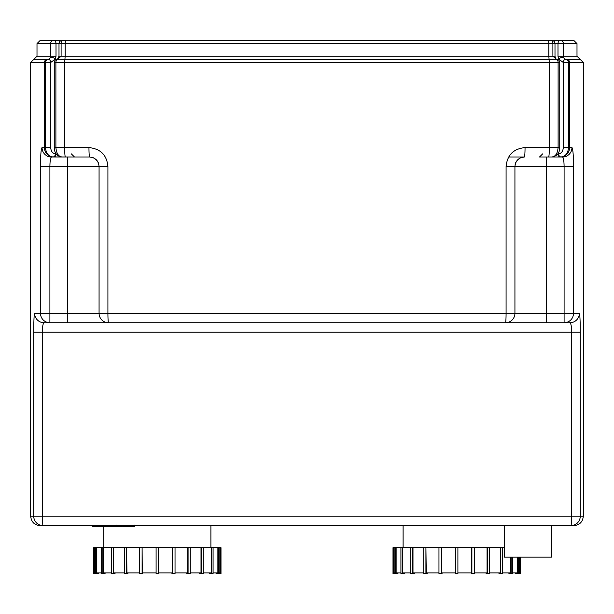<?xml version="1.0" encoding="UTF-8"?>
<svg xmlns="http://www.w3.org/2000/svg" width="614" height="614" viewBox="0 0 614 614"><rect width="100%" height="100%" fill="white"/><g stroke="black" fill="none" stroke-linecap="round" stroke-linejoin="round"><path stroke-width="0.92" d="M442.049 572.9L442.049 573.53L438.964 573.53L438.964 547.696L441.397 547.696L441.397 573.53M455.388 572.9L441.558 572.9L441.397 547.696M427.19 572.9L427.19 573.53L423.744 573.53L423.744 547.696L425.924 547.696L425.924 573.53M438.964 572.9L426.239 572.9L425.924 547.696M414.335 572.9L414.335 573.53L410.766 573.53L410.766 547.696L412.547 547.696L412.547 573.53M423.744 572.9L412.992 572.9L412.992 547.696L412.547 547.696M404.357 572.9L404.357 573.53L400.919 573.53L400.919 547.696L402.178 547.696L402.178 573.53M410.766 572.9L402.723 572.9L402.723 547.696L402.178 547.696M397.949 572.9L397.949 573.53L394.863 573.53L394.863 547.696L395.516 547.696L395.516 573.53M400.919 572.9L396.122 572.9L396.122 547.696L395.516 547.696M394.863 572.9L393.651 572.9L393.651 547.696L393.006 547.696L393.006 573.53L394.863 573.53M393.021 547.696L393.021 573.53M515.346 572.9L515.346 573.53L520.288 573.53L520.281 557.151L520.288 573.53M518.439 572.9L519.644 572.9L519.644 557.151M517.786 573.53L517.786 557.151M518.439 557.151L518.439 573.53M512.383 572.9L517.172 572.9L517.172 557.151M508.937 572.9L508.937 573.53L512.383 573.53L512.383 557.151M511.124 573.53L511.124 557.151M502.536 572.9L510.579 572.9L510.579 557.151M498.967 572.9L498.967 573.53L502.536 573.53L502.536 547.696L500.303 547.696L500.303 572.9L489.558 572.9M500.748 573.53L500.748 547.696M486.111 572.9L486.111 573.53L489.558 573.53L489.558 547.696L487.055 547.696L487.055 572.9L474.338 572.9M487.37 573.53L487.37 547.696M471.245 572.9L471.245 573.53L474.338 573.53L474.338 547.696L471.736 547.696L471.736 572.9L457.906 572.9M471.897 573.53L471.897 547.696M441.558 547.696L471.736 547.696M474.338 547.696L487.055 547.696M489.558 547.696L500.303 547.696M502.536 547.696L504.224 547.696M393.651 547.696L394.863 547.696M396.122 547.696L400.919 547.696M402.723 547.696L410.766 547.696M412.992 547.696L423.744 547.696M455.388 547.696L455.388 573.53L457.906 573.53L457.906 547.696M426.239 547.696L438.964 547.696M514.931 228.239L514.931 182.243M52.75 157.038L89.613 157.038C95.362 157.598 98.509 160.753 99.069 166.486L99.069 313.301A9.448 9.448 0 0 0 108.517 322.749A9.448 9.448 0 0 1 99.069 313.301L34.637 313.301C34.077 314.368 33.778 320.669 33.739 332.205L33.739 516.197L30.7 516.197L30.7 62.521L44.415 62.521A3.147 3.139 -90 0 1 47.554 59.366L33.847 59.366L37.001 56.219L50.64 56.219L50.371 57.601L48.445 59.366A3.147 2.226 90 0 1 50.67 62.521L45.451 62.521L45.451 147.583C46.065 153.3 48.537 156.44 52.873 156.984L74.494 157.038L71.339 153.884M561.25 157.038L541.54 157.038M142.755 572.9L142.755 573.53L139.662 573.53L139.662 547.696L142.103 547.696L142.103 573.53M156.094 572.9L142.264 572.9L142.103 547.696M127.889 572.9L127.889 573.53L124.442 573.53L124.442 547.696L126.63 547.696L126.63 573.53M139.662 572.9L126.944 572.9L126.63 547.696M115.033 572.9L115.033 573.53L111.464 573.53L111.464 547.696L113.252 547.696L113.252 573.53M124.442 572.9L113.697 572.9L113.697 547.696L113.252 547.696M105.063 572.9L105.063 573.53L101.617 573.53L101.617 547.696L102.876 547.696L102.876 573.53M111.464 572.9L103.421 572.9L103.421 547.696L102.876 547.696M98.654 572.9L98.654 573.53L95.561 573.53L95.561 547.696L96.214 547.696L96.214 573.53M101.617 572.9L96.828 572.9L96.828 547.696L96.214 547.696M95.561 572.9L94.356 572.9L94.356 547.696L93.712 547.696L93.719 573.53L95.561 573.53M216.051 572.9L216.051 573.53L220.994 573.53L220.994 547.696L220.349 547.696L220.349 572.9L219.137 572.9M220.979 573.53L220.979 547.696M219.137 573.53L219.137 547.696L217.878 547.696L217.878 572.9L213.081 572.9M218.484 573.53L218.484 547.696M209.643 572.9L209.643 573.53L213.081 573.53L213.081 547.696L211.277 547.696L211.277 572.9L203.234 572.9M211.822 573.53L211.822 547.696M199.665 572.9L199.665 573.53L203.234 573.53L203.234 547.696L201.008 547.696L201.008 572.9L190.256 572.9M201.453 573.53L201.453 547.696M186.809 572.9L186.809 573.53L190.256 573.53L190.256 547.696L187.761 547.696L187.761 572.9L175.036 572.9M188.076 573.53L188.076 547.696M171.951 572.9L171.951 573.53L175.036 573.53L175.036 547.696L172.442 547.696L172.442 572.9L158.612 572.9M172.603 573.53L172.603 547.696M142.264 547.696L172.442 547.696M175.036 547.696L187.761 547.696M190.256 547.696L201.008 547.696M203.234 547.696L211.277 547.696M213.081 547.696L217.878 547.696M219.137 547.696L220.349 547.696M94.356 547.696L95.561 547.696M96.828 547.696L101.617 547.696M103.421 547.696L111.464 547.696M113.697 547.696L124.442 547.696M156.094 547.696L156.094 573.53L158.612 573.53L158.612 547.696M126.944 547.696L139.662 547.696M508.622 157.038L524.387 157.038A9.448 0.652 90 0 0 525.039 147.583C513.557 148.68 507.233 154.981 506.082 166.486L506.082 313.301A9.448 0.599 90 0 1 505.483 322.749A9.448 9.448 0 0 0 514.931 313.301L514.931 166.486C515.507 160.73 518.661 157.583 524.387 157.038M72.46 157.038L62.152 157.038C58.537 156.654 56.45 153.5 55.897 147.583L55.897 62.521L54.247 62.521L54.247 147.583L64.677 147.583L64.677 62.521L549.323 62.521L549.077 59.366L57.394 59.366L61.101 56.219L61.101 43.617L59.005 43.617L59.005 56.219L65.161 56.219L64.677 62.521L55.897 62.521A3.147 1.497 -90 0 1 57.394 59.366A3.147 3.147 0 0 0 54.247 62.521M55.413 153.884L56.004 153.884A3.147 2.226 90 0 1 53.779 157.038L51.453 157.038A9.448 9.417 90 0 1 42.036 147.583C41.077 148.672 40.562 154.974 40.478 166.486L40.478 313.301A9.448 9.425 90 0 0 49.903 322.749L569.922 322.749A9.448 9.44 -90 0 0 579.363 313.301L573.522 313.301L573.522 166.486C573.445 155.012 572.923 148.711 571.964 147.583L568.549 147.583L568.549 62.521L563.33 62.521A3.147 2.226 -90 0 1 565.555 59.366L563.629 57.601A3.147 1.19 155.8 0 0 561.449 57.486A3.147 1.19 155.8 0 0 558.579 58.982L563.33 62.521L563.33 147.583L568.549 147.583C567.935 153.3 565.463 156.44 561.127 156.984L560.221 157.038A3.147 2.226 -90 0 1 557.996 153.884L557.788 153.884M56.004 153.884L55.421 153.853A3.147 2.218 -83.7 0 1 52.873 156.984A9.448 9.41 -90 0 1 44.415 147.583L50.67 147.583L50.67 62.521L55.421 58.982A3.147 1.19 -155.8 0 0 52.551 57.486A3.147 1.19 -155.8 0 0 50.371 57.601A3.147 3.139 -90 0 1 47.554 59.366L48.445 59.366A3.147 2.986 90 0 0 45.451 62.521L44.415 62.521L44.415 147.583L42.036 147.583M62.659 40.47L53.779 40.47A3.147 3.139 90 0 0 50.64 43.617L59.005 43.617A3.147 3.147 0 0 1 62.152 40.47L72.46 40.47M53.779 40.47L40.148 40.47L37.001 43.617L50.64 43.617L50.64 56.219L56.004 56.219L56.004 43.617A3.147 2.226 90 0 0 53.779 40.47M65.406 40.47L62.152 40.47A3.147 1.051 -90 0 0 61.101 43.617L65.161 43.617L65.406 40.47L551.848 40.47A3.147 1.051 90 0 1 552.899 43.617L552.899 56.219L556.606 59.366L549.077 59.366L548.839 56.219L65.161 56.219L65.161 43.617L548.839 43.617L548.594 40.47M551.848 40.47A3.147 3.147 0 0 1 554.995 43.617L548.839 43.617L548.839 56.219L554.995 56.219L554.995 43.617L576.999 43.617L573.852 40.47L539.506 40.47M554.312 40.47L476.886 40.47M52.75 40.47L137.114 40.47M548.594 157.038A9.448 0.729 -90 0 0 549.323 147.583L558.103 147.583C557.55 153.5 555.463 156.654 551.848 157.038C557.005 156.179 559.638 153.024 559.753 147.583L559.753 62.521L558.103 62.521L558.103 147.583L559.753 147.583M542.661 153.884L539.506 157.038L551.341 157.038M576.999 43.617L576.999 56.219L580.153 59.366L566.446 59.366A3.147 3.139 -90 0 1 563.629 57.601L563.36 56.219L557.996 56.219L558.579 58.982M566.446 59.366L565.555 59.366A3.147 2.986 -90 0 1 568.549 62.521L569.585 62.521A3.147 3.139 -90 0 0 566.446 59.366M196.818 59.366L278.649 59.366M563.33 147.583C562.946 151.397 561.365 153.485 558.579 153.853A3.147 2.218 83.7 0 0 561.127 156.984A9.448 9.41 90 0 0 569.585 147.583L569.585 62.521L583.3 62.521L583.3 516.197L580.261 516.197L580.261 332.205C580.222 320.685 579.923 314.383 579.363 313.301M89.613 157.038A9.448 0.652 -90 0 1 88.961 147.583L64.677 147.583A9.448 0.729 90 0 0 65.406 157.038L89.613 157.038M108.517 322.749A9.448 0.599 -90 0 1 107.918 313.301L107.918 166.486C106.805 155.012 100.481 148.711 88.961 147.583M54.247 147.583C54.155 151.405 56.304 156.555 62.152 157.038L65.406 157.038M34.637 313.301A9.448 9.44 90 0 0 44.078 322.749L49.903 322.749L49.903 166.486C49.98 160.73 50.501 157.583 51.453 157.038L67.563 157.038L67.563 166.486L99.069 166.486L99.069 313.301L546.437 313.301L546.437 322.749M41 525.645L43.18 525.645A9.448 0.837 -90 0 1 42.343 516.197L42.343 332.205C42.435 326.433 43.018 323.286 44.078 322.749L49.903 322.749M560.221 157.038L562.547 157.038C563.506 157.598 564.02 160.745 564.097 166.486L564.097 322.749A9.448 9.425 -90 0 0 573.522 313.301L546.437 313.301L546.437 166.486L573.522 166.486M562.547 157.038A9.448 9.417 -90 0 0 571.964 147.583M524.003 157.046A9.448 9.448 0 0 0 523.604 157.069M523.051 157.13A9.448 9.448 0 0 0 522.153 157.307M521.562 157.468A9.448 9.448 0 0 0 520.419 157.913M515.837 162.449A9.448 9.448 0 0 0 515.522 163.201M515.292 163.907A9.448 9.448 0 0 0 515.146 164.506M40.478 166.486L67.563 166.486L67.563 322.749L569.922 322.749C570.982 323.294 571.565 326.441 571.657 332.205L571.657 516.197A9.448 0.837 90 0 1 570.82 525.645L573.852 525.645C579.593 525.085 582.74 521.938 583.3 516.197M43.18 525.645L570.82 525.645A9.448 9.44 -90 0 0 580.261 516.197L33.739 516.197A9.448 9.44 90 0 0 43.18 525.645M98.532 163.347A9.448 9.448 0 0 0 98.156 162.434M97.779 161.728A9.448 9.448 0 0 0 95.961 159.487M93.873 158.051A9.448 9.448 0 0 0 92.998 157.66M92.284 157.422A9.448 9.448 0 0 0 91.563 157.238M504.224 525.645L504.224 557.151L551.479 557.151L551.479 525.645M115.739 525.645L115.739 526.405L92.722 526.405L92.722 525.645M95.999 526.405L95.999 525.645M96.528 526.405L96.528 525.645M100.65 526.405L100.65 525.645M103.144 526.405L103.144 525.645M104.227 526.405L104.227 525.645M107.419 526.405L107.419 525.645M134.174 526.405L123.859 526.405M133.691 526.405L133.691 525.645M122.332 525.645L122.332 526.405L116.391 526.405L116.391 525.124M119.147 526.405L119.147 525.645M111.878 526.405L111.878 525.645M55.421 153.853C52.635 153.485 51.054 151.397 50.67 147.583M55.421 58.982L56.004 56.219M557.996 56.219L557.996 43.617A3.147 2.226 -90 0 1 560.221 40.47A3.147 3.139 -90 0 1 563.36 43.617L563.36 56.219L576.999 56.219M559.753 62.521A3.147 3.147 0 0 0 556.606 59.366A3.147 1.497 90 0 1 558.103 62.521L549.323 62.521L549.323 147.583L525.039 147.583M558.579 153.853L557.996 153.884M107.918 166.486L99.069 166.486M546.437 157.038L546.437 166.486L506.082 166.486M580.261 332.205L33.739 332.205M111.633 526.405L111.633 525.645M125.786 526.405L125.786 525.645M123.383 526.405L123.383 525.645M130.03 526.405L130.03 525.645M116.468 526.405L116.468 525.645M113.805 526.405L113.805 525.645M93.712 573.53L93.712 547.696M403.091 547.696L403.091 525.645M103.789 526.405L103.789 547.696M210.909 525.645L210.909 547.696M59.005 56.219L57.394 59.366M37.001 43.617L37.001 56.219M556.606 59.366C556.077 59.65 555.547 58.606 554.995 56.219M583.3 62.521L580.153 59.366M30.7 62.521L33.847 59.366M30.7 516.197C31.26 521.938 34.407 525.085 40.148 525.645M134.466 526.405L134.466 525.124M123.092 526.405L123.092 525.124"/></g></svg>
